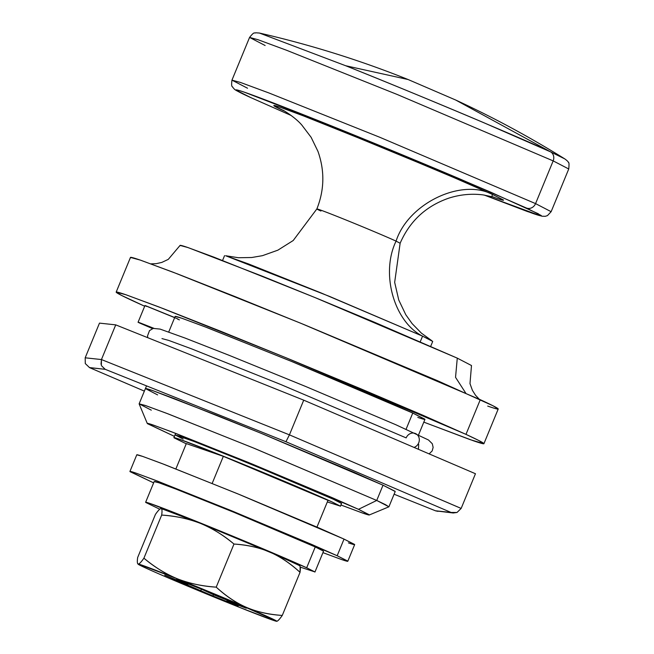 <?xml version="1.0" encoding="UTF-8"?>
<svg xmlns="http://www.w3.org/2000/svg" width="654" height="654" viewBox="0 0 654 654"><rect width="100%" height="100%" fill="white"/><g stroke="black" fill="none" stroke-linecap="round" stroke-linejoin="round"><path stroke-width="0.98" d="M146.504 502.362A91.56 1.864 22.4 0 1 217.561 529.936A91.56 1.864 22.4 0 1 306.677 567.77L315.253 546.957A91.56 1.864 -157.6 0 0 226.145 509.123A91.56 1.864 -157.6 0 0 155.08 481.557M237.492 604.329L213.923 594.887L201.857 589.36L176.654 579.281L187.902 584.472L164.751 575.226L212.959 595.974L238.162 606.054L226.913 600.854L246.231 608.22L226.913 600.854L238.162 606.054L212.959 595.974L164.751 575.226L187.902 584.472L176.654 579.281L201.857 589.36L213.923 594.887L237.492 604.329M299.671 565.735A75.046 1.529 -157.6 0 0 200.386 523.355L161.146 508.542C162.078 508.698 162.257 510.872 161.677 515.074L143.913 558.173C141.125 562.146 139.245 564.1 138.272 564.042L177.512 578.855C189.864 583.589 202.773 586.352 216.221 587.145L233.985 544.038L216.221 587.145C225.957 596.162 236.094 602.931 246.632 607.452C257.202 611.997 269.088 614.654 282.275 615.43L300.039 572.332L282.275 615.43C279.446 619.42 277.549 621.374 276.601 621.292C277.566 621.39 279.462 619.436 282.275 615.43C268.745 614.507 256.867 611.85 246.632 607.452C236.429 603.078 226.292 596.309 216.221 587.145C201.595 586.098 188.695 583.335 177.512 578.855C166.32 574.375 155.121 567.484 143.913 558.173L161.677 515.074C176.294 516.112 189.194 518.875 200.386 523.355A75.046 1.529 -157.6 0 0 161.146 508.542L161.072 508.534C160.099 508.485 158.219 510.439 155.431 514.404L137.667 557.51L155.431 514.404C158.039 510.619 159.919 508.665 161.072 508.534A75.046 1.529 -157.6 0 0 160.958 508.534A75.046 1.529 -157.6 0 0 160.941 508.542L160.958 508.534M167.743 577.686A75.046 1.529 22.4 0 1 144.796 567.582A75.046 1.529 -157.6 0 0 167.743 577.686L168.503 578.013L167.743 577.686M273.151 614.531L273.642 614.58M161.072 508.534L161.146 508.542C162.094 508.877 162.274 511.06 161.677 515.074C175.084 515.859 187.984 518.622 200.386 523.355C211.569 527.835 222.769 534.735 233.985 544.038C247.514 544.962 259.393 547.627 269.628 552.017C279.822 556.39 289.959 563.168 300.039 572.332L300.145 566.511M138.272 564.042L138.198 564.034C137.258 563.887 137.087 561.712 137.667 557.51C137.07 561.524 137.242 563.699 138.198 564.034L138.272 564.042A75.046 1.529 22.4 0 1 177.512 578.855L230.543 600.634L276.699 621.128L272.824 620.172L237.304 606.479L168.503 578.013A75.046 1.529 22.4 0 0 237.304 606.479A75.046 1.529 22.4 0 0 276.675 621.3A75.046 1.529 22.4 0 0 177.512 578.855C165.274 573.721 154.074 566.83 143.913 558.173C141.297 561.958 139.416 563.911 138.272 564.042M144.796 567.582L138.198 564.034A75.046 1.529 22.4 0 0 138.043 564.14A75.046 1.529 22.4 0 0 144.796 567.582M299.573 565.628L276.691 555.058L200.386 523.355C212.591 528.465 223.791 535.356 233.985 544.038C247.171 544.815 259.049 547.48 269.628 552.017C280.165 556.546 290.302 563.315 300.039 572.332C300.603 568.056 300.415 565.882 299.458 565.8M177.594 580.36L177.324 581.005L177.594 580.36M201.416 589.18L200.892 590.448L201.416 589.18M213.49 594.682L212.959 595.974L213.49 594.682M227.183 600.2L226.913 600.854L227.183 600.2M188.172 583.826L187.902 584.472L188.172 583.826M159.723 509.213L145.744 502.452L150.469 503.613L225.818 533.312L306.677 567.77L314.819 571.89L300.292 567.149M323.395 551.077L315.253 546.957L306.677 567.77M315.253 546.957L234.394 512.499L175.926 489.078L159.053 482.807L154.328 481.638M161.963 338.584L168.765 340.423L191.728 348.909L280.762 384.495L406.167 437.894A7.505 6.744 114.8 0 1 415.306 433.471A7.505 6.744 114.8 0 1 419.279 440.526A7.505 6.744 114.8 0 1 414.023 447.418A7.505 6.744 -65.2 0 0 419.279 440.526A7.505 6.744 -65.2 0 0 415.306 433.471M395.041 491.277L383.023 485.194L395.204 491.53L388.917 506.785L376.729 500.457L253 447.802L166.476 413.263L144.926 405.349L139.13 403.894L147.289 423.481L152.439 424.773L171.593 431.812L248.504 462.509L358.49 509.319L376.729 500.457L383.023 485.194L353.847 472.245L263.726 434.362L216.499 415.192L152.562 390.544C147.036 388.639 144.714 388.067 145.589 388.819M99.482 323.125L115.733 324.866L303.726 400.166L475.458 473.733L461.16 508.42L475.458 473.733L303.726 400.166L289.428 434.853L303.726 400.166L115.733 324.866L101.444 359.553L115.733 324.866L99.482 323.125L85.184 357.803L99.482 323.125M461.152 508.436L289.428 434.853L285.945 441.728L451.072 512.458L457.023 512.474L461.16 508.42L289.428 434.853L101.444 359.553L85.184 357.803L85.282 363.559L89.557 367.638L144.37 391.117L89.557 367.638L105.188 369.314L285.945 441.728L451.072 512.458L435.441 510.782L394.1 494.22L435.441 510.782L453.222 512.989L435.605 510.848L394.1 494.22M157.606 394.902L145.417 388.574L152.039 390.364L174.373 398.621L261.003 433.242L383.023 485.194L376.729 500.457L358.49 509.319L369.281 514.976L362.39 512.989L340.947 505.002M457.023 512.474L453.222 512.989M437.959 511.354L435.605 510.848M101.566 365.79L105.188 369.314L285.945 441.728L289.428 434.853L101.444 359.553L101.027 364.188M105.188 369.314L89.377 367.564M85.282 363.559L85.184 357.803L101.444 359.553L101.354 365.284M347.797 561.255L342.107 559.726L322.937 552.646L341.568 559.538C346.383 561.197 348.41 561.696 347.65 561.034L337.17 555.736L347.797 561.255L354.656 544.61L344.029 539.092L337.17 555.736L311.721 544.439L233.11 511.395L157.876 481.254L136.155 473.177C131.34 471.518 129.312 471.019 130.072 471.673L153.633 482.865L129.925 471.46L135.697 473.022L155.178 480.224L230.739 510.422L337.17 555.736L344.029 539.092L237.606 493.77L162.045 463.572L142.564 456.378L136.784 454.808L129.925 471.46M348.427 542.885C353.25 544.545 355.277 545.044 354.509 544.39L344.029 539.092L318.58 527.794L239.977 494.743L164.734 464.602L143.013 456.533C138.198 454.873 136.171 454.366 136.931 455.029M341.453 503.335L333.442 499.288L341.576 503.49L340.432 506.261M138.264 322.234L153.78 328.275L139.073 322.496C137.479 321.94 137.716 322.144 139.776 323.101L152.578 328.602L139.776 323.101M177.945 318.988L145.123 305.59M340.84 504.962L362.97 513.186C367.883 514.878 369.951 515.393 369.175 514.723L358.49 509.319L332.559 497.808L252.444 464.127L175.771 433.414L153.633 425.182C148.728 423.49 146.66 422.983 147.436 423.653L174.422 436.365L147.289 423.481M151.311 410.164L139.13 403.829L145.752 405.627L168.086 413.876L254.717 448.505L376.729 500.457L385.615 504.724L388.868 506.825L369.281 514.976M417.8 417.407C423.326 419.312 425.648 419.884 424.773 419.124L412.756 413.05L406.077 429.269L412.756 413.05L290.744 361.098L204.113 326.469L181.779 318.22L175.158 316.422L168.732 332.003M487.704 406.093C495.838 408.897 499.255 409.739 497.972 408.636C496.68 407.524 490.786 404.54 480.281 399.684L465.983 434.37L423.032 415.306L361.36 389.024L290.351 359.528L220.815 331.3L163.345 308.655L126.688 295.019C118.562 292.224 115.137 291.373 116.428 292.485C117.712 293.597 123.606 296.581 134.119 301.429L144.673 306.236L121.407 295.346L116.175 292.117L125.928 294.758L158.808 306.906L286.346 357.885L465.983 434.37L480.281 399.684L300.644 323.199L173.106 272.219L140.218 260.071L130.473 257.431L116.175 292.117M465.738 393.095L455.544 377.342L457.277 358.139L471.493 365.529L457.277 358.139L455.544 377.342L465.738 393.095M483.919 443.69L478.695 440.461L465.983 434.37C476.488 439.226 482.39 442.21 483.674 443.322C484.957 444.426 481.54 443.584 473.406 440.78L423.808 422.132L470.242 439.676L483.919 443.69L498.217 409.003L492.993 405.774L437.33 380.62L304.641 324.842L235.113 296.614L177.643 273.969L140.986 260.333C132.86 257.537 129.435 256.687 130.726 257.799M418.527 434.959L424.945 419.377L412.756 413.05L383.587 400.101L293.458 362.21L207.195 327.654L182.294 318.4C176.776 316.495 174.454 315.923 175.321 316.675M174.692 317.542L145.94 305.843C144.338 305.295 144.575 305.5 146.643 306.448M150.837 263.848L156.151 263.685L161.832 262.409L168.291 259.368L180.071 245.413L187.796 247.506L213.858 257.128L314.926 297.529L457.277 358.139L374.366 322.201L318.097 298.829L262.998 276.462L188.401 247.711C181.959 245.495 179.253 244.825 180.267 245.708M183.161 439.087L175.043 434.869L194.344 441.564L252.101 464.651L333.442 499.288L286.068 478.753L222.425 452.609L196.404 442.357L179.801 436.185L175.158 435.033M177.823 319.299L179.458 319.855M492.323 194.369L491.971 196.601L496.966 198.366C502.043 200.116 504.177 200.647 503.376 199.952L492.323 194.369C460.964 178.019 408.047 203.737 396.071 241.138C408.047 203.737 460.964 178.019 492.323 194.369L465.501 182.458L382.631 147.616L303.309 115.84L280.411 107.33C275.334 105.58 273.2 105.057 274.001 105.744L285.046 111.335C266.407 102.98 263.17 99.572 339.197 129.991L441.908 172.345L492.323 194.369M430.716 346.285L432.719 341.429L422.566 336.156L420.26 341.748L422.566 336.156L431.861 340.734L421.372 333.115L412.118 323.616L405.807 314.754L398.752 300.006L394.664 282.34L400.134 243.247L396.071 241.138C392.335 239.323 368.611 229.055 340.562 217.807C312.996 206.778 314.173 208.013 320.926 211.038C314.173 208.013 312.996 206.778 340.562 217.807C368.611 229.055 392.335 239.323 396.071 241.138L400.134 243.247C409.747 221.134 425.95 206.108 448.726 198.17C460.13 194.524 471.591 193.437 483.11 194.9L493.876 197.132M225.663 255.747L248.692 264.003L320.885 292.861L422.566 336.156C393.929 321.654 380.432 273.258 396.071 241.138C380.432 273.258 393.929 321.654 422.566 336.156L330 296.605L225.663 255.747L238.465 257.733L251.725 257.512L262.45 255.673L277.852 250.18L293.205 240.525L316.871 208.928L320.926 211.038M247.531 88.225L231.957 80.14L240.419 82.429L268.957 92.974L379.655 137.217L535.561 203.607L553.17 160.892L397.256 94.503L286.566 50.26L258.028 39.714L249.566 37.425L258.028 39.714L286.566 50.26L397.256 94.503L553.17 160.892A7.505 6.744 -65.2 0 0 550.766 151.957L455.642 100.005L550.766 151.957L483.249 122.47C447.712 107.362 392.555 84.497 345.696 65.743C411.407 91.887 524.181 139.294 550.766 151.957A7.505 6.744 114.8 0 1 553.17 160.892L568.743 168.977L553.17 160.892L535.561 203.607L379.655 137.217L268.957 92.974L240.419 82.429L231.957 80.14L249.566 37.425C254.995 30.558 254.431 33.877 255.616 32.774L259.45 33.052L345.696 65.743L408.145 79.543L345.696 65.743L259.45 33.052C310.634 44.815 360.199 60.315 408.145 79.543L455.642 100.005C493.222 117.368 529.609 137.005 564.803 158.906L550.766 151.957L564.803 158.906C567.214 160.68 568.424 161.881 568.424 162.511C569.086 162.208 569.193 164.367 568.743 168.977L551.134 211.692L535.561 203.607A7.505 6.744 114.8 0 1 526.445 208.029A7.505 6.744 -65.2 0 0 535.561 203.607L551.134 211.692L547.455 215.607L545.264 216.311L542.011 216.221L527.214 211.455L484.222 195.055M250.932 97.667C237.664 91.65 233.691 89.255 239.012 90.473C246.975 92.68 274.942 103.348 322.913 122.47C369.412 141.076 424.16 163.77 459.427 178.763L526.445 208.029L541.128 215.46C542.199 216.384 539.354 215.681 532.609 213.351L484.23 195.055L540.466 215.771L538.348 213.793L490.786 192.202L439.586 170.383L322.913 122.47L244.768 92.345C238.015 90.023 235.178 89.32 236.249 90.244L250.932 97.667A7.505 6.744 114.8 0 1 250.613 97.528A7.505 6.744 -65.2 0 0 250.932 97.667L291.144 115.472L250.932 97.667M174.757 437.722A90.056 1.839 22.4 0 1 244.653 464.839A90.056 1.839 22.4 0 1 332.297 502.059L340.309 506.106L327.327 501.937M265.132 45.51L249.566 37.425M186.243 443.788L174.013 437.812L178.656 438.957L221.281 455.388L284.923 481.524L332.297 502.059M327.989 500.335L223.341 456.337L186.325 443.584L175.877 468.943L186.325 443.584L223.341 456.337L212.174 483.412L223.341 456.337L327.989 500.335L316.961 527.091L327.989 500.335M145.629 502.28L154.213 481.467M314.934 572.062L323.509 551.248M418.691 444.393L418.429 449.298M147.771 337.693L147.518 335.935L149.496 330.638L153.208 328.406L160.058 329.085L185 338.036L229.006 355.269L305.492 386.408L395.923 424.773L428.476 439.979L432.286 443.731L433.136 447.385L432.188 450.908L429.155 453.901M144.37 391.125L89.434 367.589M138.084 322.218L144.951 305.573M139.13 403.829L146.529 385.876M479.251 399.21L475.523 395.261L472.409 390.34L469.989 383.62L471.493 365.529M316.871 208.928C324.433 189.905 324.801 170.727 317.967 151.401L311.124 137.307L301.821 125.053C294.807 116.813 281.8 109.324 282.847 110.158M231.957 80.14C230.919 88.503 232.767 85.895 232.857 87.53C235.669 89.909 230.903 88.249 250.646 97.544L291.161 115.472M222.564 260.488L224.567 255.632M173.899 437.64L175.656 433.365"/></g></svg>

